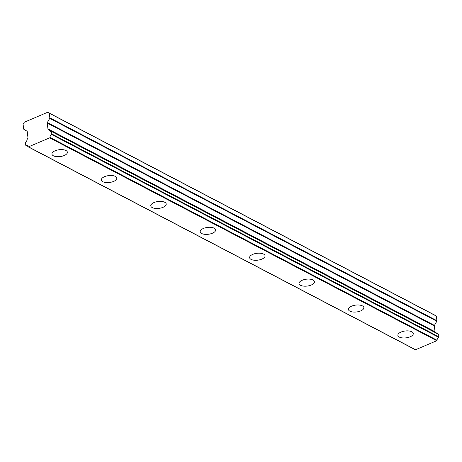 <?xml version="1.0" encoding="UTF-8"?>
<svg xmlns="http://www.w3.org/2000/svg" width="462" height="462" viewBox="0 0 462 462"><rect width="100%" height="100%" fill="white"/><g stroke="black" fill="none" stroke-linecap="round" stroke-linejoin="round"><path stroke-width="0.69" d="M65.922 150.491A7.767 3.459 173 0 0 57.086 150.121A7.767 3.459 173 0 0 51.952 154.094A7.767 3.459 173 0 0 53.407 155.798A7.767 3.459 173 0 0 62.249 156.173A7.767 3.459 173 0 0 67.377 152.2A7.767 3.459 173 0 0 65.922 150.491M411.833 331.774A7.767 3.459 173 0 0 402.997 331.404A7.767 3.459 173 0 0 397.869 335.377A7.767 3.459 173 0 0 399.324 337.087A7.767 3.459 173 0 0 408.16 337.456A7.767 3.459 173 0 0 413.288 333.483A7.767 3.459 173 0 0 411.833 331.774M362.416 305.879A7.767 3.459 173 0 0 353.58 305.503A7.767 3.459 173 0 0 348.452 309.476A7.767 3.459 173 0 0 349.907 311.186A7.767 3.459 173 0 0 358.743 311.555A7.767 3.459 173 0 0 363.871 307.582A7.767 3.459 173 0 0 362.416 305.879M312.999 279.978A7.767 3.459 173 0 0 304.163 279.608A7.767 3.459 173 0 0 299.035 283.581A7.767 3.459 173 0 0 300.491 285.291A7.767 3.459 173 0 0 309.326 285.66A7.767 3.459 173 0 0 314.46 281.687A7.767 3.459 173 0 0 312.999 279.978M263.583 254.083A7.767 3.459 173 0 0 254.747 253.707A7.767 3.459 173 0 0 249.619 257.68A7.767 3.459 173 0 0 251.074 259.39A7.767 3.459 173 0 0 259.91 259.765A7.767 3.459 173 0 0 265.044 255.792A7.767 3.459 173 0 0 263.583 254.083M214.172 228.182A7.767 3.459 173 0 0 205.336 227.812A7.767 3.459 173 0 0 200.202 231.785A7.767 3.459 173 0 0 201.657 233.495A7.767 3.459 173 0 0 210.493 233.864A7.767 3.459 173 0 0 215.627 229.891A7.767 3.459 173 0 0 214.172 228.182M164.755 202.287A7.767 3.459 173 0 0 155.919 201.917A7.767 3.459 173 0 0 150.785 205.89A7.767 3.459 173 0 0 152.241 207.594A7.767 3.459 173 0 0 161.076 207.969A7.767 3.459 173 0 0 166.21 203.996A7.767 3.459 173 0 0 164.755 202.287M115.338 176.386A7.767 3.459 173 0 0 106.503 176.016A7.767 3.459 173 0 0 101.369 179.989A7.767 3.459 173 0 0 102.824 181.699A7.767 3.459 173 0 0 111.66 182.068A7.767 3.459 173 0 0 116.794 178.095A7.767 3.459 173 0 0 115.338 176.386M47.829 112.347L49.139 113.126A0.687 0.52 117.7 0 1 49.261 113.219L49.827 117.839A0.705 0.531 117.7 0 1 49.711 118.353L436.809 321.217L434.442 325.398A0.693 0.526 -62.3 0 0 434.326 325.912L435.048 331.774A0.699 0.526 -62.3 0 0 435.268 332.143L48.943 129.741A0.422 0.318 117.7 0 1 49.064 129.903A2.882 2.171 -62.3 0 0 49.965 131.081A2.882 2.171 -62.3 0 0 51.178 131.225A0.416 0.312 117.7 0 1 51.501 131.474L51.808 133.968A0.422 0.318 117.7 0 1 51.577 134.454A2.888 2.171 -62.3 0 0 49.977 137.387A0.422 0.318 117.7 0 1 49.677 137.855L28.471 146.858A0.422 0.318 117.7 0 1 28.095 146.679A2.888 2.171 -62.3 0 0 27.183 145.472A2.888 2.171 -62.3 0 0 25.97 145.322A0.422 0.318 117.7 0 1 25.647 145.068L25.341 142.585A0.416 0.312 117.7 0 1 25.572 142.094A2.882 2.171 -62.3 0 0 27.171 139.201A0.422 0.318 117.7 0 1 27.241 138.952L27.824 137.919A0.699 0.526 117.7 0 0 27.939 137.405L27.218 131.549A0.693 0.526 117.7 0 1 27.218 131.549A0.693 0.526 117.7 0 0 26.998 131.173L23.885 129.314A0.705 0.531 117.7 0 1 23.666 128.938L23.1 124.318A0.687 0.52 117.7 0 1 23.187 124.139L24.186 122.378A1.351 1.016 117.7 0 1 24.295 122.211L47.69 112.278A1.351 1.016 117.7 0 1 47.788 112.324A1.351 1.016 117.7 0 1 47.829 112.347L434.921 315.211A1.351 1.016 -62.3 0 0 434.881 315.188A1.351 1.016 -62.3 0 0 434.834 315.165M51.501 131.474A0.416 0.312 117.7 0 1 51.501 131.479L438.594 334.344A0.416 0.312 -62.3 0 0 438.594 334.338L438.9 336.833L51.808 133.968M438.594 334.338A0.416 0.312 -62.3 0 0 438.271 334.09M48.943 129.741L48.175 129.279A0.699 0.526 117.7 0 1 47.956 128.91L47.234 123.048A0.693 0.526 117.7 0 1 47.349 122.534L49.711 118.353M434.921 315.211L436.226 315.991M49.261 113.219L436.353 316.083A0.687 0.52 -62.3 0 0 436.232 315.991L49.168 113.144M436.353 316.083L436.919 320.703L49.827 117.839M436.809 321.217A0.705 0.531 -62.3 0 0 436.919 320.703M49.064 129.903L436.157 332.773A0.422 0.318 -62.3 0 0 436.036 332.605M51.577 134.454L438.669 337.318A0.422 0.318 -62.3 0 0 438.9 336.833M438.669 337.318A2.888 2.171 -62.3 0 0 437.069 340.251L49.977 137.387M49.677 137.855L436.775 340.719A0.422 0.318 -62.3 0 0 437.069 340.251M436.775 340.719L415.563 349.722L28.471 146.858M415.188 349.543A0.422 0.318 -62.3 0 0 415.563 349.722M27.991 146.379L25.97 145.322M435.048 331.774L47.956 128.91M47.234 123.048L434.326 325.912M434.442 325.398L47.349 122.534M435.268 332.143L48.175 129.279M51.357 131.248L438.45 334.113M47.788 112.324L434.881 315.188M25.791 145.299L28.032 146.471M28.228 146.852L415.321 349.717M49.151 113.138L436.243 316.002"/></g></svg>
